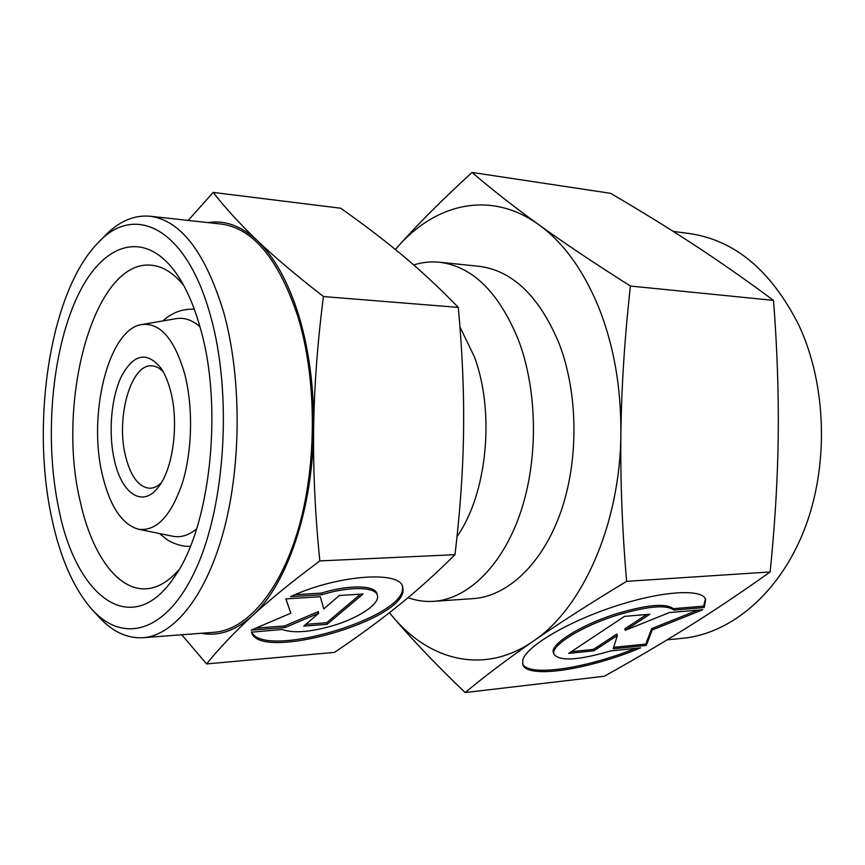 <?xml version="1.0" encoding="UTF-8"?>
<svg xmlns="http://www.w3.org/2000/svg" width="865" height="865" viewBox="0 0 865 865"><rect width="100%" height="100%" fill="white"/><g stroke="black" fill="none" stroke-linecap="round" stroke-linejoin="round"><path stroke-width="1.3" d="M199.956 326.775C192.192 319.953 184.191 317.26 175.93 318.698L141.774 324.526C160.014 322.45 174.265 338.702 184.526 373.291C193.241 406.161 192.408 450.341 182.483 482.702C171.021 516.167 156.327 531.672 138.378 529.218C121.987 524.331 110.05 506.49 102.567 475.696C87.441 415.319 108.298 329.057 141.774 324.526M138.378 529.218L172.33 536.17C180.536 537.889 188.624 535.457 196.604 528.893M413.719 264.96C422.142 262.279 430.705 261.371 439.409 262.225C472.658 266.334 499.094 292.478 518.708 340.648C537.716 391.467 538.408 460.245 520.265 513.269C502.057 566.326 467.597 599.11 433.798 601.337C424.996 601.91 416.411 600.699 408.031 597.693M459.931 326.894L474.409 356.877C495.267 412.713 487.049 494.175 457.012 536.56M161.29 482.811C157.592 486.379 153.775 488.195 149.84 488.26C138.908 487.341 130.853 476.81 125.663 456.666C115.618 418.422 130.734 363.635 151.862 365.841C155.797 366.036 159.56 367.971 163.128 371.658M170.513 390.796C179.098 422.261 173.346 467.965 158.782 486.552C143.201 508.35 121.911 494.272 114.526 460.753C108.168 433.743 110.969 398.268 121.316 376.599C133.502 353.98 146.639 351.06 160.749 367.841C164.804 373.745 168.059 381.4 170.513 390.796M99.216 241.649L103.627 237.118C117.975 221.797 133.426 214.834 149.98 216.228C180.504 220.207 204.973 251.877 223.375 311.238C241.324 374.534 241.778 461.78 224.305 528.504C206.789 595.315 174.179 635.548 142.995 637.721C126.409 638.575 111.196 631.104 97.367 615.307L93.106 610.636M149.98 216.228L220.964 224.024C252.969 228.176 278.606 258.992 297.863 316.46C316.655 377.702 317.239 461.834 299.117 526.309C280.93 590.871 246.925 629.969 214.206 632.283L142.995 637.721M51.846 518.524C30.729 422.726 49.9 293.43 96.88 244.049C133.34 202.496 186.191 226.338 210.563 316.006C232.361 393.045 225.581 504.792 195.868 569.116C166.264 633.915 121.987 644.306 90.847 608.16C73.114 587.14 60.118 557.255 51.846 518.524M178.914 569.786C168.329 581.842 157.344 588.178 145.98 588.805C117.164 590.557 91.528 553.395 80.272 501.678C55.922 402.009 93.798 259.1 151.343 265.22C162.685 266.225 173.443 272.918 183.629 285.32M58.917 509.496C44.191 440.512 51.262 353.071 76.996 297.441C102.481 241.822 146.812 226.879 179.369 278.011C187.846 291.527 194.906 308.47 200.518 328.819C223.484 407.934 210.098 527.618 174.416 576.955C131.577 641.149 75.882 596.255 58.917 509.496M323.456 296.554C296.749 275.827 274.735 257.208 257.413 240.697C274.421 256.916 288.196 281.817 298.749 315.422C309.054 349.568 314.017 387.282 313.638 428.553C314.265 386.244 317.531 342.237 323.456 296.554L458.277 307.399C462.31 350.747 464.083 391.986 463.575 431.116C463.035 470.246 460.169 511.442 454.979 554.681C436.295 573.311 417.417 590.298 398.343 605.662C379.119 621.113 357.851 636.672 334.55 652.351L206.573 663.931C219.159 648.339 234.372 632.337 252.202 615.912C269.999 599.564 292.543 581.237 319.834 560.92C315.163 514.978 313.098 470.863 313.638 428.553C312.914 509.734 286.52 585.67 252.202 615.912C235.399 630.823 218.434 636.618 201.318 633.266M208.119 222.608C224.965 219.894 241.4 225.927 257.413 240.697C240.07 224.111 225.322 208.022 213.19 192.43L340.626 208.206C363.462 224.262 384.276 240.135 403.058 255.835C421.709 271.437 440.112 288.629 458.277 307.399M251.618 631.872C263.328 659.649 404.387 618.248 402.56 588.081L402.409 586.135M290.532 596.666C336.517 575.106 399.695 570.381 402.625 586.675L403.058 589.649C404.831 620.573 258.624 662.201 251.52 632.174L282.185 629.493C293.408 633.494 310.47 632.174 333.382 625.525C359.44 617.718 380.6 603.381 377.335 595.088C375.259 586.719 349.071 586.243 321.921 594.709L290.532 596.666M339.329 595.498L363.041 594.006L327.089 624.325L303.756 626.109L318.742 613.22L285.072 627.547L251.185 630.142L290.824 613.199L285.807 598.894L320.31 596.709L323.759 608.906L339.329 595.498M323.759 608.906L320.31 596.709M285.926 598.883L290.824 613.199M255.889 628.131L284.628 625.946L318.288 611.62L318.742 613.22M285.072 627.547L284.628 625.946M305.821 624.335L326.646 622.757L360.478 594.168M327.089 624.325L326.646 622.757M295.019 594.698L321.445 593.066C348.584 584.61 374.772 585.108 376.848 593.498L376.945 593.823M321.921 594.709L321.445 593.066M319.834 560.92L454.979 554.681M181.758 634.769L206.573 663.931M213.19 192.43L188.192 220.424M667.131 639.851L682.939 638.262C730.795 633.602 779.127 593.639 804.126 530.169C829.038 466.754 826.864 385.293 799.011 325.521C771.45 270.832 735.001 240.189 689.643 233.582L673.197 231.377M439.409 262.225L478.713 266.258C512.404 270.421 539.176 296.089 559.028 343.286C578.263 393.056 578.988 460.331 560.693 512.221C542.323 564.153 507.485 596.342 473.209 598.612L433.798 601.337M472.063 172.449L610.582 193.317C640.003 210.519 667.683 227.582 693.589 244.514C719.312 261.327 745.954 279.946 773.526 300.382C777.181 347.989 778.749 393.272 778.23 436.22C777.678 479.178 774.975 524.417 770.131 571.949L626.617 581.345C622.227 530.072 620.313 480.789 620.886 433.495C621.535 386.212 624.714 337.058 630.423 286.045C594.212 263.122 563.656 242.665 538.733 224.673C513.734 206.584 491.515 189.176 472.063 172.449C442.469 199.491 417.622 224.359 397.522 247.033L395.359 249.466M770.131 571.949C742.04 591.974 714.912 610.171 688.745 626.541C662.374 643.03 634.24 659.595 604.343 676.235L465.143 692.551C485.06 676.019 507.766 658.892 533.273 641.17C582.275 608.679 620.302 524.32 620.886 433.495C621.189 387.347 613.782 345.254 598.666 307.226C583.194 269.858 563.212 242.341 538.733 224.673C490.693 189.9 435.549 203.47 397.522 247.033L395.381 249.488M522.536 663.725C528.245 677.23 585.346 668.677 635.461 648.372M640.597 647.842C588.86 669.651 527.38 679.274 522.806 664.644L522.763 660.038C526.093 646.652 566.434 622.378 613.545 606.776C660.644 591.054 701.58 588.297 705.645 599.218L704.24 607.544L673.824 610.095C666.731 604.527 648.307 606.073 618.572 614.723C581.831 625.882 549.48 646.263 554.022 654.405C559.893 661.444 578.717 660.298 610.474 650.956L640.597 647.842M673.824 610.095L673.273 608.679L703.688 606.149L705.386 598.688M553.935 654.167L553.524 652.988C548.972 644.814 581.302 624.411 618.021 613.263C647.755 604.613 666.169 603.089 673.273 608.679M571.343 651.648L593.412 649.41L616.864 634.056L617.383 635.461L593.909 650.794L568.748 653.378L624.465 616.388L649.885 614.226L625.276 630.304L669.359 612.571L702.748 609.728L652.21 629.98L646.296 645.42L613.188 648.815L617.383 635.461M593.909 650.794L593.412 649.41M613.653 647.344L645.798 644.079L651.68 628.596L697.666 610.16M646.296 645.42L645.798 644.079M652.21 629.98L651.68 628.596M625.276 630.304L624.757 628.887L646.75 614.496M704.24 607.544L703.688 606.149M389.401 612.744L392.526 616.453C412.032 639.495 436.241 664.871 465.143 692.551M773.526 300.382L630.423 286.045M389.445 612.712L392.526 616.453C429.408 660.719 484.259 675.241 533.273 641.17C558.682 623.557 589.8 603.608 626.617 581.345M194.301 309.205L194.063 309.183C182.299 308.773 171.919 312.676 162.912 320.915M190.365 546.269L190.127 546.28C182.018 547.177 170.481 542.225 166.707 539.392L159.387 533.521M376.848 593.498L377.335 595.088"/></g></svg>

